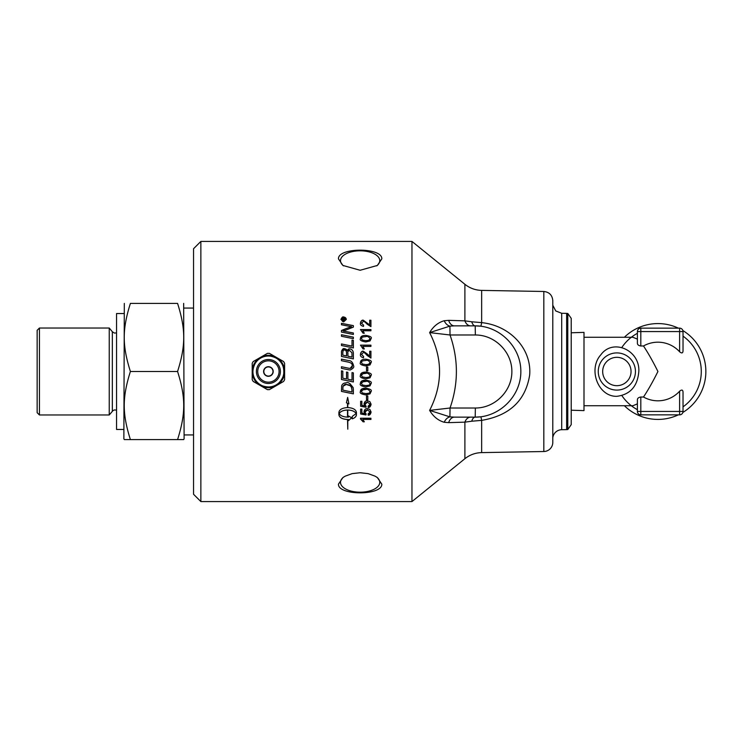 <?xml version="1.0" encoding="UTF-8"?>
<svg xmlns="http://www.w3.org/2000/svg" width="743" height="743" viewBox="0 0 743 743"><rect width="100%" height="100%" fill="white"/><g stroke="black" fill="none" stroke-linecap="round" stroke-linejoin="round"><path stroke-width="1.11" d="M268.399 366.921A4.579 4.579 0 0 1 272.978 371.5A4.579 4.579 0 0 1 268.399 376.079A4.579 4.579 0 0 1 263.83 371.5A4.579 4.579 0 0 1 268.399 366.921M283.612 361.572L284.606 363.29L284.606 370.822A16.216 16.216 0 0 0 277.093 357.81L283.612 361.572M275.189 356.705L277.817 358.228M269.393 353.362L275.913 357.132A16.216 16.216 0 0 0 260.895 357.132L267.415 353.362L269.393 353.362M252.202 363.29L253.187 361.572L259.706 357.81A16.216 16.216 0 0 0 252.202 370.822L252.202 363.29M252.202 370.841L252.202 369.977M252.202 373.023L252.202 372.159M252.202 379.71L252.202 372.178A16.216 16.216 0 0 0 259.706 385.19L253.187 381.428L252.202 379.71M252.202 370.822L252.202 372.178M269.393 389.638L267.415 389.638L260.895 385.868A16.216 16.216 0 0 0 275.913 385.868L269.393 389.638M277.817 384.772L275.189 386.295M283.612 381.428L277.093 385.19A16.216 16.216 0 0 0 284.606 372.178L284.606 379.71L283.612 381.428M284.606 369.977L284.606 370.841M284.606 372.159L284.606 373.023M261.62 386.295L258.982 384.772M258.982 358.228L261.62 356.705M284.606 372.178L284.606 370.822M123.867 313.537L116.558 313.537L116.558 429.463L123.867 429.463M183.66 303.404L184.106 438.816L183.66 439.596L130.397 439.596C122.196 413.554 122.196 397.542 130.397 371.5L177.577 371.5C185.769 397.542 185.769 413.554 177.577 439.596M124.313 303.404L123.867 438.816L124.313 439.596L130.397 439.596M130.397 371.5C122.196 345.458 122.196 329.446 130.397 303.404L177.577 303.404C185.769 329.446 185.769 345.458 177.577 371.5M130.397 303.404C122.196 303.404 122.196 303.404 130.397 303.404C122.196 303.404 122.196 303.404 130.397 303.404M177.577 303.404C185.769 303.404 185.769 303.404 177.577 303.404C185.769 303.404 185.769 303.404 177.577 303.404M39.435 414.975L39.435 328.025L37.15 330.31L37.15 412.69L39.435 414.975L109.24 414.975L112.973 410.628L114.394 409.941L116.558 410.08M39.435 328.025L109.24 328.025L109.24 414.975M193.552 434.934L184.106 434.934M109.24 328.025L112.342 331.722L112.342 411.278M571.218 332.78L583.998 332.381L583.998 410.619L571.218 410.22M682.891 330.589A47.923 47.923 0 0 1 682.891 412.411M678.34 414.854A47.923 47.923 0 0 1 624.389 405.734M624.389 337.266A47.923 47.923 0 0 1 678.34 328.146M674.811 328.146L679.604 328.146A3.427 3.427 0 0 1 683.031 331.564L683.031 336.152A43.354 43.354 0 0 1 683.031 406.848A43.354 43.354 0 0 0 701.243 373.376M679.604 328.146L679.604 331.564L683.031 331.564A3.427 3.427 0 0 0 679.604 328.146L640.819 328.146A3.427 3.427 0 0 0 637.392 331.564A3.427 3.427 0 0 1 640.819 328.146L657.926 328.146A43.354 43.354 0 0 1 657.936 328.146L657.973 328.146M683.031 331.564L683.031 350.612C682.975 353.213 681.833 353.603 679.604 351.773A29.311 29.311 0 0 0 643.494 345.987L640.819 345.987C638.599 345.625 637.457 344.724 637.392 343.294L637.392 331.564L640.819 331.564L640.819 328.146M583.998 337.266L632.934 337.266L637.392 339.133L637.392 331.564M679.604 414.854L640.819 414.854L640.819 411.436L637.392 411.436A3.427 3.427 0 0 0 640.819 414.854A3.427 3.427 0 0 1 637.392 411.436L637.392 399.706C637.457 398.276 638.599 397.375 640.819 397.013L643.494 397.013A29.311 29.311 0 0 0 679.604 391.227C681.833 389.397 682.975 389.787 683.031 392.388L683.031 411.436L679.604 411.436L679.604 414.854A3.427 3.427 0 0 0 683.031 411.436M637.392 399.706L637.392 411.436M657.889 414.854L641.042 414.854M616.857 396.325C598.106 396.864 587.75 369.16 600.873 354.773C612.91 338.037 640.048 350.129 638.822 371.5C637.578 386.286 630.25 394.561 616.857 396.325M583.998 405.734L632.934 405.734L637.392 403.867M643.494 397.013C648.1 390.094 652.911 381.596 657.926 371.5C652.911 361.404 648.1 352.906 643.494 345.987M621.891 395.601A43.354 43.354 0 0 0 637.392 409.681A43.354 43.354 0 0 1 631.318 405.734M631.318 337.266A43.354 43.354 0 0 1 637.392 333.319A43.354 43.354 0 0 0 621.891 347.399M701.29 371.5A43.354 43.354 0 0 0 683.031 336.152A43.354 43.354 0 0 1 683.031 406.848M342.597 320.084L343.47 320.122L343.034 318.914L342.597 320.084L343.47 320.084M343.87 320.084L345.096 320.512L342.217 320.512L342.997 318.515L343.805 319.267L345.096 318.329L343.87 319.834L345.096 320.512M343.953 319.044L345.096 318.283L345.096 318.812M342.217 320.512L342.997 318.468L343.805 319.221M345.848 319.425L343.619 321.524C342.987 322.007 342.235 321.329 341.381 319.471L343.619 321.487L345.848 319.425L343.619 317.391L341.381 319.425M340.935 319.471C341.929 317.289 342.82 316.472 343.619 317.029C345.226 317.187 346.117 318.004 346.294 319.471M343.619 321.895L340.935 319.425L343.619 316.982L346.294 319.425L343.619 321.895M341.464 334.749A3112.381 832.773 12.2 0 1 353.362 337.146L353.362 338.678A3112.381 796.96 -167.8 0 0 341.464 336.282L341.464 334.749A3114.879 833.47 12.2 0 1 353.362 337.173M342.82 355.163L342.82 355.154A3049.513 366.076 12 0 1 346.554 355.943L346.554 353.417C346.535 351.114 345.82 349.999 344.39 350.092C343.591 349.712 343.062 350.52 342.82 352.516L342.82 355.154A3047.071 365.77 12 0 1 346.554 355.934M347.91 356.222L347.91 356.213A3153.403 352.86 11.8 0 1 352.015 357.067L351.941 352.776L349.609 350.492C348.012 351.123 347.436 351.987 347.91 353.074L347.91 356.213A3150.859 352.563 11.8 0 1 352.015 357.058M349.6 348.913C351.894 349.154 353.148 350.547 353.362 353.083L353.362 358.915A3112.381 323.688 -168.1 0 0 341.464 356.445L341.548 351.179C342.477 349.043 343.396 348.207 344.297 348.643L347.167 350.817L349.6 348.894C351.699 349.052 352.953 350.436 353.362 353.064M347.167 350.817L347.167 350.798C348.04 349.21 348.857 348.569 349.6 348.894M341.464 352.684L341.548 351.16L344.297 348.625C346.173 349.024 347.13 349.749 347.167 350.798M341.464 370.868L342.82 371.147L342.82 378.196A3071.98 163.748 11.9 0 0 346.526 378.976L346.526 372.057L347.882 372.345L347.882 379.255A3126.906 192.623 11.8 0 0 352.015 380.119L352.015 372.596L353.362 372.875L353.362 381.976A3112.381 216.389 -168.2 0 1 341.464 379.497L341.464 370.868L342.82 371.147M353.362 381.967A3114.879 216.575 -168.2 0 1 341.464 379.497M342.82 390.121A3105.759 457.4 11.9 0 0 352.015 392.016L351.773 387.911L350.38 385.821C350.074 385.19 348.69 384.744 346.257 384.456C345.309 384.029 344.232 384.623 343.006 386.239L342.82 390.103L343.006 386.239M352.015 391.998L352.015 390.159M352.015 390.14L351.355 386.862M351.355 386.843L350.38 385.812L346.257 384.465L343.006 386.258M349.526 383.518L350.25 383.89M353.362 393.846A3114.879 495.516 -168.1 0 1 341.464 391.394M353.362 389.629L353.362 393.864A3112.381 495.098 -168 0 1 341.464 391.412L341.659 385.905C342.263 383.908 343.823 382.896 346.331 382.859C347.845 381.753 350.129 383.36 353.176 387.688L353.362 389.629M360.476 329.595L370.924 329.595M362.779 330.774L364.321 333.208L363.086 333.208L360.476 329.558L370.924 329.558L370.924 330.774L362.779 330.774L364.321 333.236M361.525 338.669L362.278 340.062L365.788 340.693C367.311 341.325 368.732 340.647 370.051 338.678L370.051 338.65C368.723 336.7 367.302 336.031 365.788 336.653C360.021 337.155 362.398 337.833 361.525 338.669L362.278 340.034L365.788 340.666C371.556 340.164 369.178 339.486 370.051 338.65M365.788 335.418C370.32 336.161 372.085 337.248 371.091 338.678L370.023 340.944L365.788 341.947C361.219 341.186 359.445 340.09 360.476 338.65C360.401 336.542 362.166 335.455 365.788 335.418L365.788 335.39C370.32 336.133 372.094 337.22 371.091 338.65M360.476 338.65C360.401 336.505 362.166 335.418 365.788 335.39M367.692 354.3L369.689 356.296L369.689 351.225L370.924 351.225L370.924 358.052L367.07 355.395C364.924 352.971 363.671 352.015 363.327 352.544L361.525 354.485L363.615 356.519A131.437 1.477 95.8 0 0 363.476 357.81C361.052 357.049 360.049 355.934 360.476 354.457C360.615 352.414 361.581 351.337 363.364 351.263L369.689 356.278M369.689 351.244L370.924 351.244M360.476 354.457C361.126 351.848 362.092 350.77 363.364 351.244L367.692 354.281M361.525 354.504L363.615 356.501M361.525 362.565L362.278 363.968L365.788 364.637C367.311 365.277 368.732 364.59 370.051 362.556L370.051 362.556C368.723 360.531 367.302 359.844 365.788 360.485C360.021 361.005 362.398 361.702 361.525 362.565L362.278 363.977L365.788 364.627C371.556 364.107 369.178 363.411 370.051 362.556M360.476 362.556C360.401 360.336 362.166 359.213 365.788 359.175C370.32 359.956 372.085 361.079 371.091 362.556L370.023 364.915L365.788 365.946C361.219 365.157 359.445 364.033 360.476 362.556C360.401 360.346 362.166 359.222 365.788 359.185C370.32 359.946 372.094 361.07 371.091 362.556M367.794 399.771L366.513 399.771L366.513 395.935L367.794 395.935L367.794 399.79L366.513 399.79M371.091 411.966L368.194 415.133A130.852 3.576 -94.5 0 1 368.082 413.907L370.051 412.012L367.497 409.876L365.138 411.993L365.993 414.919A3796.646 1232.86 -168.7 0 1 360.643 413.962M365.993 414.919L365.993 414.956A3793.544 1231.81 -168.7 0 1 360.643 414L360.643 409.087L361.869 409.087L361.869 413.034L364.664 413.572L364.014 411.668M364.664 413.572L364.014 411.706C364.507 409.477 365.63 408.446 367.386 408.613L369.838 409.402L371.091 412.003C370.627 414.288 369.652 415.346 368.194 415.17L368.194 415.17A130.963 3.576 -94.5 0 1 368.082 413.907M366.15 413.823L365.993 414.956M370.051 411.975L367.497 409.913C365.649 410.294 364.859 411 365.138 412.021M347.52 410.034L347.52 409.997C343.285 410.182 340.508 411.362 339.179 413.563L339.179 413.6C340.508 415.783 343.294 416.953 347.52 417.12L347.52 410.034C343.285 410.21 340.508 411.399 339.179 413.6M347.52 403.273L346.414 402.808L347.52 403.273M338.892 414.77C339.402 417.594 342.272 419.163 347.52 419.47L347.52 419.516C342.272 419.21 339.402 417.64 338.892 414.808L338.892 412.384C339.393 409.504 342.272 407.907 347.52 407.582L347.52 403.3M346.414 402.808L347.659 397.384L348.904 403.904L347.789 403.421L347.789 407.582C353.036 407.907 355.916 409.514 356.426 412.384L356.426 414.808C356.324 416.544 354.922 417.882 352.228 418.829L352.228 416.433L356.129 413.563C354.81 411.362 352.024 410.182 347.789 409.997L347.789 417.12A15.231 14.266 180 0 0 348.523 417.102L348.523 415.969L351.662 417.798L348.523 420.612L348.523 419.489A15.241 14.173 180 0 1 347.789 419.47L347.789 429.157L347.52 419.516M348.523 419.489A15.231 14.154 0 0 1 347.789 419.516M348.523 420.566L351.662 417.761M356.129 413.6C354.81 411.399 352.024 410.21 347.789 410.034M347.789 403.393L348.894 403.876M352.228 418.783C354.56 418.179 355.953 416.842 356.426 414.77M364.302 421.755L363.086 421.755L360.476 418.968M370.924 419.386L362.779 419.386L364.321 421.801L363.086 421.801L360.476 418.244L370.924 418.244L370.924 419.433L362.779 419.433M364.014 403.913L364.664 405.808L364.014 403.941C364.507 401.675 365.63 400.626 367.386 400.793L369.838 401.601L371.091 404.248L368.194 407.443A130.852 2.935 -94.6 0 1 368.082 406.189L370.051 404.257L367.497 402.093L365.138 404.238L365.993 407.229A3796.646 1011.762 -168.9 0 1 360.643 406.254M368.194 407.443L368.194 407.48A130.963 2.935 -94.6 0 1 368.082 406.189M371.091 404.248C370.627 406.579 369.652 407.647 368.194 407.48M365.993 407.229L365.993 407.257A3793.544 1010.907 -168.9 0 1 360.643 406.282L360.643 401.276L361.869 401.276L361.869 405.297L364.664 405.845M366.15 406.105L365.993 407.257M370.051 404.229L367.497 402.121C365.649 402.502 364.859 403.226 365.138 404.276M362.278 392.954L365.788 393.604C371.556 393.093 369.178 392.406 370.051 391.552C368.723 389.555 367.302 388.868 365.788 389.508C360.021 390.029 362.398 390.716 361.525 391.57L362.278 392.954M370.051 391.533C368.723 389.536 367.302 388.858 365.788 389.49C364.014 388.942 362.593 389.629 361.525 391.552M371.091 391.533L370.023 393.864L365.788 394.877C361.219 394.115 359.445 393.001 360.476 391.533M370.023 393.883L365.788 394.904C361.219 394.134 359.445 393.019 360.476 391.552C360.401 389.36 362.166 388.236 365.788 388.199C370.32 388.97 372.094 390.084 371.091 391.552L370.023 393.883M362.278 384.948L365.788 385.598C371.556 385.078 369.178 384.391 370.051 383.537C368.723 381.512 367.302 380.825 365.788 381.465C364.014 380.908 362.593 381.605 361.525 383.537L362.278 384.948M370.051 383.537C368.723 381.521 367.302 380.834 365.788 381.475C360.021 381.995 362.398 382.682 361.525 383.546M371.091 383.537L370.023 385.886L365.788 386.899C361.219 386.119 359.445 384.995 360.476 383.527C360.401 381.317 362.166 380.193 365.788 380.156C370.32 380.927 372.094 382.06 371.091 383.537L370.023 385.877L365.788 386.908C361.219 386.137 359.445 385.013 360.476 383.537M362.278 376.887L365.788 377.546C371.556 377.017 369.178 376.329 370.051 375.466C368.723 373.441 367.302 372.754 365.788 373.395C364.014 372.847 362.593 373.534 361.525 375.475L362.278 376.887M370.051 375.466C368.723 373.441 367.302 372.754 365.788 373.395C360.021 373.924 362.398 374.611 361.525 375.484M371.091 375.466L370.023 377.825L365.788 378.856C361.219 378.076 359.445 376.942 360.476 375.466C360.401 373.246 362.166 372.113 365.788 372.076C370.32 372.856 372.094 373.98 371.091 375.466L370.023 377.825L365.788 378.856C361.219 378.076 359.445 376.952 360.476 375.466L360.476 375.466M366.513 366.996L367.794 366.996L367.794 370.933L366.513 370.933L366.513 366.996L367.794 366.996M360.476 345.17L370.924 345.17L370.924 346.405L362.779 346.405L364.321 348.931L363.086 348.913L360.476 345.151L370.924 345.151M362.779 346.424L364.321 348.913M360.476 323.298C360.615 321.366 361.581 320.372 363.364 320.298L369.689 325.007L369.689 320.242L370.924 320.242L370.924 326.632L367.07 324.134C364.924 321.858 363.671 320.976 363.327 321.468L361.525 323.279L363.615 325.174A131.437 4.709 95.5 0 0 363.476 326.409C361.052 325.685 360.049 324.635 360.476 323.251C361.126 320.809 362.092 319.815 363.364 320.252L369.689 324.97M361.525 323.279L363.615 325.211M369.689 320.289L370.924 320.289M341.464 359.101A3105.238 272.857 11.9 0 1 348.448 360.55C351.012 360.457 352.721 362.175 353.566 365.714C354.327 367.153 353.176 368.593 350.111 370.014L347.956 369.68A3133.621 58.938 -168.2 0 0 341.464 368.324L341.464 366.736A3126.46 94.315 11.8 0 1 348.773 368.259L350.129 368.435L352.247 365.797C352.47 363.884 351.058 362.64 348.012 362.055A3103.799 236.645 -168.2 0 0 341.464 360.689L341.464 359.101A3107.737 273.08 11.8 0 1 348.448 360.559C351.012 360.448 352.721 362.166 353.566 365.705M352.247 365.797L352.247 365.788C352.553 366.94 351.838 367.822 350.129 368.435L348.773 368.249A3123.943 94.231 11.8 0 0 341.464 366.736M352.015 340.155L353.362 340.424M341.464 343.972A3111.99 620.034 12 0 1 352.015 346.127L352.015 340.127L353.362 340.396L353.362 347.938A3112.381 580.441 -168 0 0 341.464 345.504L341.464 343.953A3109.492 619.513 12 0 1 352.015 346.108M343.062 331.062L346.108 331.592A3153.571 931.248 12.3 0 1 353.362 333.022L353.362 334.471A3112.381 895.083 -167.7 0 0 341.464 332.102L341.464 330.496A804.92 237.593 -24.9 0 1 345.932 328.647L351.56 326.651L348.448 326.131A3142.546 1089.349 -167.5 0 0 341.464 324.775L341.464 323.326A3156.394 1117.388 12.5 0 1 353.362 325.629L353.362 327.124A869.115 265.075 156 0 0 346.489 329.846L343.062 331.062L346.108 331.554A3151.035 930.459 12.3 0 1 353.362 332.994M341.464 323.372A3158.939 1118.336 12.5 0 1 353.362 325.666M341.464 330.533A805.393 237.769 -24.9 0 1 345.932 328.685L351.56 326.651M411.966 501.571L411.966 241.429L200.861 241.429L200.861 501.571L411.966 501.571L464.895 458.71L464.895 422.145L471.74 421.216A9.13 4.152 90 0 1 475.204 417.139C499.621 417.325 521.029 395.917 520.843 371.5C521.029 347.083 499.621 325.675 475.204 325.861L480.712 326.196A9.13 0.632 -83.1 0 0 481.65 322.629L471.74 321.784A9.13 4.152 -90 0 0 475.204 325.861L454.41 325.861A9.13 6.26 -90 0 1 448.67 320.354L444.212 320.735C438.166 322.471 433.299 326.428 429.621 332.604L449.914 326.131A9.13 6.576 75.3 0 1 444.212 320.735M338.455 258.852C337.926 247.27 382.348 247.27 381.818 258.852L377.36 265.446L360.132 270.266L342.904 265.446L338.455 258.852M338.455 484.148L342.904 477.554L345.17 476.17L352.126 473.635L360.132 472.734L368.138 473.635L375.104 476.17L377.36 477.554L381.818 484.148C382.348 495.73 337.926 495.73 338.455 484.148M376.729 477.127A19.624 9.817 0 0 1 379.757 482.365A19.624 9.817 0 0 1 360.132 492.182A19.624 9.817 0 0 1 340.508 482.365A19.624 9.817 0 0 1 343.545 477.127M343.545 265.873A19.624 9.817 180 0 1 340.508 260.635A19.624 9.817 180 0 1 360.132 250.818A19.624 9.817 180 0 1 379.757 260.635A19.624 9.817 180 0 1 376.729 265.873M567.782 313.472L567.782 429.528L571.218 424.643L571.218 318.357L567.782 313.472L566.64 313.379L566.64 429.621L561.699 429.705A9.13 9.13 0 0 0 552.792 437.776M200.861 241.429L193.552 248.729L193.552 494.271L200.861 501.571M470.635 417.139A9.13 6.436 -90 0 0 464.895 422.145L448.67 422.646A9.13 6.26 -90 0 1 454.41 417.139L449.914 416.869L429.621 410.396C433.299 416.572 438.166 420.529 444.212 422.265A9.13 6.576 104.7 0 1 449.914 416.869L450.035 408.009L429.621 410.396C442.856 384.465 442.856 358.535 429.621 332.604L450.035 334.991L475.362 334.991C494.903 334.842 512.02 351.968 511.871 371.5C512.02 391.032 494.903 408.158 475.362 408.009L475.204 417.139L480.712 416.804A9.13 0.632 83.1 0 1 481.65 420.371C509.624 415.643 525.635 400.505 529.675 374.964C531.802 348.727 510.06 325.536 481.65 322.629L481.65 290.392C475.381 290.225 469.799 288.191 464.895 284.29L464.895 320.855A9.13 6.436 -90 0 0 470.625 325.861M471.74 421.216L481.65 420.371L481.65 452.608C475.381 452.775 469.799 454.809 464.895 458.71M471.74 321.784L464.895 320.855L448.67 320.354M444.212 422.265L448.67 422.646M475.362 408.009L450.035 408.009C458.496 383.667 458.496 359.324 450.035 334.991L449.914 326.131L454.41 325.861M543.82 451.521L543.82 291.479C549.281 292.092 552.272 295.129 552.792 300.599L552.792 442.401A9.13 9.13 0 0 1 543.82 451.521L481.65 452.608M454.41 417.139L475.204 417.139M567.782 429.528A9.13 9.13 0 0 1 566.64 429.621M263.598 371.5A4.802 4.802 0 0 0 268.399 376.302A4.802 4.802 0 0 0 273.21 371.5A4.802 4.802 0 0 0 268.399 366.698A4.802 4.802 0 0 0 263.598 371.5M257.737 371.5A10.662 10.662 0 0 1 268.399 360.838A10.662 10.662 0 0 1 279.071 371.5A10.662 10.662 0 0 1 268.399 382.162A10.662 10.662 0 0 1 257.737 371.5M256.409 371.5A11.99 11.99 0 0 0 268.399 383.49A11.99 11.99 0 0 0 280.39 371.5A11.99 11.99 0 0 0 268.399 359.51A11.99 11.99 0 0 0 256.409 371.5M252.917 371.5A15.482 15.482 0 0 1 268.399 356.018A15.482 15.482 0 0 1 283.891 371.5A15.482 15.482 0 0 1 268.399 386.982A15.482 15.482 0 0 1 252.917 371.5M640.819 345.987L640.819 331.564L679.604 331.564L679.604 351.773M679.604 391.227L679.604 411.436L640.819 411.436L640.819 397.013M602.675 371.5A14.182 14.182 0 0 1 616.857 357.318A14.182 14.182 0 0 1 631.039 371.5A14.182 14.182 0 0 1 616.857 385.682A14.182 14.182 0 0 1 602.675 371.5M616.857 352.906A18.594 18.594 0 0 0 598.264 371.5A18.594 18.594 0 0 0 616.857 390.094A18.594 18.594 0 0 0 635.441 371.5A18.594 18.594 0 0 0 616.857 352.906M566.64 313.379L561.699 313.295L561.699 429.705M475.204 325.861L475.362 334.991M268.399 355.786C279.814 357.411 284.885 363.949 283.622 375.41C279.21 386.063 271.613 389.351 260.83 385.264C245.775 377.871 254.347 353.872 268.399 355.786M184.106 308.066L193.552 308.066M112.342 331.722L114.394 333.059L116.558 332.92M543.82 291.479L481.65 290.392M464.895 284.29L411.966 241.429M561.699 313.295L555.727 310.936L552.792 305.224"/></g></svg>
